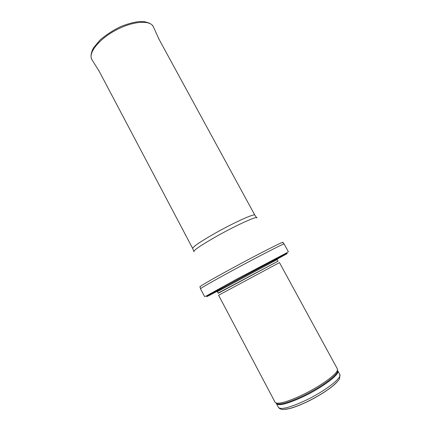 <?xml version="1.0" encoding="UTF-8"?>
<svg xmlns="http://www.w3.org/2000/svg" width="431" height="431" viewBox="0 0 431 431"><rect width="100%" height="100%" fill="white"/><g stroke="black" fill="none" stroke-linecap="round" stroke-linejoin="round"><path stroke-width="0.65" d="M301.743 395.238C288.716 401.293 280.188 403.885 276.169 403.028L275.07 402.236L218.592 295.24L279.477 262.598L337.338 368.85L337.387 370.202C336.536 374.663 319.263 386.973 301.743 395.238M276.454 259.392C288.043 252.992 265.151 265.006 239.06 279.062C219.207 289.745 209.224 295.3 217.596 290.952M287.278 252.544L236.096 279.466L205.905 296.178M304.857 400.771C289.573 407.715 280.759 409.919 278.415 407.381C279.773 408.997 281.502 409.687 283.609 409.45L288.7 408.717C293.683 407.451 299.448 405.302 305.988 402.274C314.889 398.023 322.776 393.39 329.645 388.369C333.303 385.637 336.083 383.116 337.996 380.794C339.445 379.652 340.037 377.551 339.773 374.48C342.543 377.685 324.424 391.623 304.857 400.771M285.505 409.305C290.311 408.787 297.228 406.422 306.258 402.204C319.624 395.927 333.384 386.699 337.451 381.451M337.425 370.407L337.785 370.827C340.485 373.909 322.323 387.728 302.788 396.903C287.536 403.874 278.765 406.142 276.47 403.702L276.319 403.168M337.451 369.954L337.586 371.436C336.746 375.88 319.694 388.062 302.384 396.218C289.513 402.188 281.082 404.741 277.085 403.874L275.932 402.942M278.006 261.218L218.258 293.252L217.326 291.685L277.214 259.575C277.02 259.22 276.293 259.322 275.043 259.898M278.006 261.197L218.07 293.091M276.724 259.36C288.393 252.986 290.375 251.79 282.661 255.777L236.905 280.139C205.948 296.797 197.479 301.689 217.418 291.162M288.414 251.833L284.115 243.984C285.004 242.804 257.641 256.828 231.582 271.007C212.871 281.168 199.962 288.603 200.517 288.808L204.677 296.733M284.115 243.984L282.741 242.572C286.243 239.868 258.153 254.08 230.65 269.084C210.592 279.994 197.619 287.612 200.103 286.884L200.517 288.808M256.892 218.021C258.53 215.171 236.743 224.944 216.437 236.409C200.501 245.514 193.007 250.632 193.961 251.763M256.542 217.617L254.85 215.144C254.818 213.173 233.947 222.568 214.945 233.333C200.237 241.748 192.819 246.796 192.695 248.477L193.815 251.246M153.549 27.169L153.285 26.582C150.09 19.804 132.613 21.119 115.697 30.245C98.731 39.286 87.967 53.115 91.846 59.526L99.335 71.524M339.773 374.48L337.785 370.827L337.586 371.436L337.387 370.202M278.415 407.381L276.47 403.702L277.085 403.874L276.169 403.028M277.973 260.97L277.214 259.575M218.797 290.058C217.456 290.952 216.965 291.496 217.326 291.685M272.748 260.992L261.585 266.789M205.285 296.334C209.25 294.885 219.735 289.481 236.727 280.112C260.006 267.398 285.295 254.656 287.746 252.113M254.85 215.144L158.382 38.084M192.695 248.477L98.602 70.134M159.131 39.463L153.285 26.582L152.218 25.117M150.866 24.034L149.018 22.994L144.805 21.76L139.633 21.55C134.833 21.959 128.869 23.489 121.736 26.146C114.398 29.475 107.206 34.054 100.164 39.884L93.699 47.599L92.326 50.228C91.388 52.76 90.968 54.715 91.06 56.095M91.216 57.835L91.846 59.526"/></g></svg>
